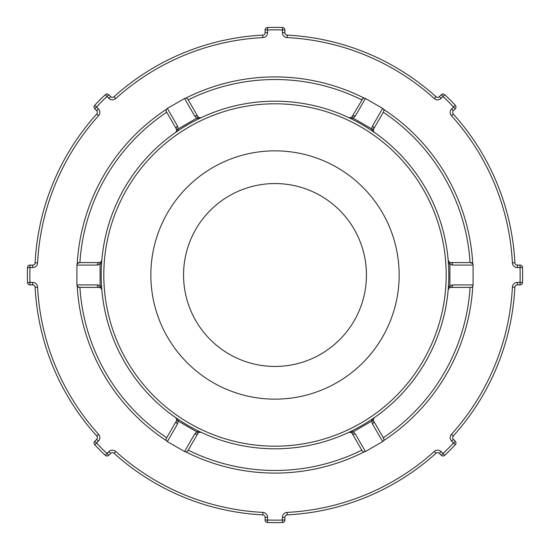 <?xml version="1.0" encoding="UTF-8"?>
<svg xmlns="http://www.w3.org/2000/svg" width="550" height="550" viewBox="0 0 550 550"><rect width="100%" height="100%" fill="white"/><g stroke="black" fill="none" stroke-linecap="round" stroke-linejoin="round"><path stroke-width="0.82" d="M362.051 450.608A2.482 2.482 0 0 0 365.447 451.516L355.211 433.799A2.482 1.973 150 0 1 352.076 433.331L362.051 450.608A2.482 2.482 0 0 0 365.447 451.516L382.649 441.588A2.482 2.482 0 0 0 383.556 438.192L373.581 420.922L373.251 419.581L374.316 417.643L372.274 419.038L371.717 421.135L372.419 423.864A2.482 1.973 -30 0 0 373.581 420.922A2.482 2.482 0 0 1 374.316 417.643A173.807 173.807 0 0 0 448.188 289.685L449.336 287.794L450.663 287.416L470.607 287.416A2.482 2.482 0 0 0 473.089 284.934L473.089 265.066A2.482 2.482 0 0 0 470.607 262.584L472.78 263.863A198.089 198.089 0 0 0 383.536 109.292L383.604 109.416M355.211 433.799L353.196 431.832L351.099 431.262L348.872 432.328L351.086 432.382L352.076 433.331A2.482 2.482 0 0 0 348.872 432.328M383.556 438.192L383.886 439.333M383.577 440.639L383.536 440.708A198.089 198.089 0 0 0 472.78 286.137L472.725 286.227M352.076 433.331L351.615 432.527M166.444 438.192A2.482 2.482 0 0 0 167.351 441.588L177.581 423.864A2.482 1.973 -150 0 1 176.419 420.922L166.444 438.192A2.482 2.482 0 0 0 167.351 441.588L184.553 451.516A2.482 2.482 0 0 0 187.949 450.608L197.924 433.331L198.914 432.382L201.128 432.328L198.901 431.262L196.804 431.832L194.789 433.799A2.482 1.973 30 0 0 197.924 433.331A2.482 2.482 0 0 1 201.128 432.328M177.581 423.864L178.282 421.135L177.726 419.038L175.684 417.643L176.749 419.581L176.419 420.922A2.482 2.482 0 0 0 176.749 419.581A2.482 1.76 177.8 0 0 178.282 421.135L196.804 431.832A2.482 1.76 62.2 0 0 198.914 432.382M187.949 450.608L187.103 451.474M185.838 451.853L185.756 451.853A198.089 198.089 0 0 0 364.244 451.853M97.371 284.934A2.482 1.973 90 0 0 99.337 287.416L100.664 287.794L101.812 289.685L101.619 287.224L100.079 285.697L97.371 284.934L76.911 284.934L76.911 265.066A2.482 2.482 0 0 1 79.392 262.584A2.482 2.482 0 0 0 76.911 265.066L97.371 265.066A2.482 1.973 -90 0 1 99.337 262.584L79.392 262.584L77.275 263.773M97.371 265.066L100.079 264.303L101.619 262.776L101.812 260.315L100.664 262.206L99.337 262.584A2.482 2.482 0 0 0 100.664 262.206A2.482 1.76 -122.2 0 0 100.079 264.303L100.079 285.697A2.482 1.76 122.2 0 0 100.664 287.794A2.482 2.482 0 0 1 101.812 289.685A173.807 173.807 0 0 0 175.684 417.643M76.911 284.934A2.482 2.482 0 0 0 79.392 287.416L99.337 287.416A2.482 2.482 0 0 1 100.664 287.794M79.392 287.416L77.22 286.137A198.089 198.089 0 0 0 166.464 440.708M187.949 99.392A2.482 2.482 0 0 0 184.553 98.484L194.789 116.201A2.482 1.973 -30 0 1 197.924 116.669L187.949 99.392A2.482 2.482 0 0 0 184.553 98.484L167.351 108.412A2.482 2.482 0 0 0 166.444 111.808L176.419 129.078L176.749 130.419L175.684 132.358L177.726 130.962L178.282 128.865L177.581 126.136A2.482 1.973 150 0 0 176.419 129.078A2.482 2.482 0 0 1 175.684 132.358A173.807 173.807 0 0 0 101.812 260.315M194.789 116.201L196.804 118.167L198.901 118.738L201.128 117.672L198.914 117.618L197.924 116.669A2.482 2.482 0 0 0 201.128 117.672A173.807 173.807 0 0 1 348.872 117.672L351.099 118.738L353.196 118.167L355.211 116.201A2.482 1.973 -150 0 0 352.076 116.669L351.086 117.618L348.872 117.672A2.482 2.482 0 0 0 352.076 116.669L362.897 98.526M166.444 111.808L166.114 110.667M166.423 109.361L166.464 109.292A198.089 198.089 0 0 0 77.22 263.863M383.556 111.808A2.482 2.482 0 0 0 382.649 108.412L372.419 126.136A2.482 1.973 30 0 1 373.581 129.078L383.556 111.808A2.482 2.482 0 0 0 382.649 108.412L365.447 98.484A2.482 2.482 0 0 0 362.051 99.392M372.419 126.136L371.717 128.865L372.274 130.962L374.316 132.358L373.251 130.419L373.581 129.078A2.482 2.482 0 0 0 373.251 130.419A2.482 1.76 -2.2 0 0 371.717 128.865L353.196 118.167A2.482 1.76 -117.8 0 0 351.086 117.618M364.162 98.147L364.244 98.147A198.089 198.089 0 0 0 185.756 98.147M374.316 132.358A173.807 173.807 0 0 1 448.188 260.315L448.381 262.776L449.921 264.303L452.629 265.066A2.482 1.973 -90 0 0 450.663 262.584L449.336 262.206L448.188 260.315A2.482 2.482 0 0 0 450.663 262.584L470.607 262.584M470.607 287.416A2.482 2.482 0 0 0 473.089 284.934L452.629 284.934A2.482 1.973 90 0 1 450.663 287.416A2.482 2.482 0 0 0 449.336 287.794A2.482 1.76 57.8 0 0 449.921 285.697L448.381 287.224L448.188 289.685M452.629 284.934L449.921 285.697L449.921 264.303A2.482 1.76 -57.8 0 0 449.336 262.206M448.807 275A173.807 173.807 0 0 0 275 101.193A173.807 173.807 0 0 0 101.193 275A173.807 173.807 0 0 0 275 448.807A173.807 173.807 0 0 0 448.807 275M275 399.149A124.149 124.149 0 0 0 399.149 275A124.149 124.149 0 0 0 275 150.851A124.149 124.149 0 0 0 150.851 275A124.149 124.149 0 0 0 275 399.149M105.297 455.317L106.996 453.509L108.742 455.263L110.639 453.365A2.475 2.475 0 0 1 114.049 453.283A240.185 240.185 0 0 0 262.749 514.876A2.475 2.475 0 0 1 265.093 517.344L265.093 520.025L267.575 520.025L267.499 522.5A247.617 247.617 0 0 0 282.501 522.5L282.425 520.025L284.907 520.025L284.907 517.344A2.475 2.475 0 0 1 287.251 514.876A240.185 240.185 0 0 0 435.951 453.283A2.475 2.475 0 0 1 439.361 453.365L441.258 455.263L443.004 453.509L444.703 455.317A247.617 247.617 0 0 0 455.317 444.703L453.509 443.004L455.263 441.258L453.365 439.361A2.475 2.475 0 0 1 453.283 435.951A240.185 240.185 0 0 0 514.876 287.251A2.475 2.475 0 0 1 517.344 284.907L520.025 284.907A2.475 2.475 0 0 0 522.5 282.501A247.617 247.617 0 0 0 522.5 267.499L520.025 267.575L520.025 265.093L517.344 265.093A2.475 2.475 0 0 1 514.876 262.749A240.185 240.185 0 0 0 453.283 114.049A2.475 2.475 0 0 1 453.365 110.639L455.263 108.742L453.509 106.996L455.317 105.297A247.617 247.617 0 0 0 444.703 94.683L443.004 96.491L441.258 94.738L439.361 96.635A2.475 2.475 0 0 1 435.951 96.718A240.185 240.185 0 0 0 287.251 35.124A2.475 2.475 0 0 1 284.907 32.656L284.907 29.975L282.425 29.975L282.501 27.5A247.617 247.617 0 0 0 267.499 27.5L267.575 29.975L265.093 29.975L265.093 32.656A2.475 2.475 0 0 1 262.749 35.124A240.185 240.185 0 0 0 114.049 96.718A2.475 2.475 0 0 1 110.639 96.635L108.742 94.738L106.996 96.491L105.297 94.683A247.617 247.617 0 0 0 94.683 105.297L96.491 106.996L94.738 108.742L96.635 110.639A2.475 2.475 0 0 1 96.718 114.049A240.185 240.185 0 0 0 35.124 262.749A2.475 2.475 0 0 1 32.656 265.093L29.975 265.093A2.475 2.475 0 0 0 27.5 267.499A247.617 247.617 0 0 0 27.5 282.501L29.975 282.425L29.975 284.907L32.656 284.907A2.475 2.475 0 0 1 35.124 287.251A240.185 240.185 0 0 0 96.718 435.951A2.475 2.475 0 0 1 96.635 439.361L94.738 441.258L96.491 443.004L94.683 444.703A247.617 247.617 0 0 0 105.297 455.317A2.475 2.475 0 0 0 108.742 455.263M32.656 284.907L32.656 282.425L29.975 282.425A245.135 245.135 0 0 1 29.975 267.575L27.5 267.499M517.344 265.093L517.344 267.575L520.025 267.575A245.135 245.135 0 0 1 520.025 282.425L522.5 282.501M265.093 520.025A2.475 2.475 0 0 0 267.499 522.5M282.501 522.5A2.475 2.475 0 0 0 284.907 520.025M441.258 455.263A2.475 2.475 0 0 0 444.703 455.317M522.5 267.499A2.475 2.475 0 0 0 520.025 265.093M444.703 94.683A2.475 2.475 0 0 0 441.258 94.738M284.907 29.975A2.475 2.475 0 0 0 282.501 27.5M267.499 27.5A2.475 2.475 0 0 0 265.093 29.975M108.742 94.738A2.475 2.475 0 0 0 105.297 94.683M27.5 282.501A2.475 2.475 0 0 0 29.975 284.907M452.678 111.98L452.643 112.482M452.746 113.101L453.283 114.049L451.44 115.706A237.71 237.71 0 0 1 512.401 262.873A4.95 4.95 0 0 0 517.344 267.575M512.401 262.873L514.876 262.749L515.164 263.787M515.536 264.309L515.9 264.632M515.563 285.663L515.171 286.199M515.054 286.433L514.876 287.251L512.401 287.127A237.71 237.71 0 0 1 451.44 434.294A4.95 4.95 0 0 0 451.619 441.114L453.509 443.004A245.135 245.135 0 0 1 443.004 453.509L441.114 451.619A4.95 4.95 0 0 0 434.294 451.44A237.71 237.71 0 0 1 287.127 512.401A4.95 4.95 0 0 0 282.425 517.344L282.425 520.025A245.135 245.135 0 0 1 267.575 520.025L267.575 517.344A4.95 4.95 0 0 0 262.873 512.401A237.71 237.71 0 0 1 115.706 451.44L114.049 453.283M451.44 434.294L453.283 435.951L452.746 436.899M452.643 437.511L452.678 438.02M437.58 452.643L436.893 452.746M436.672 452.829L435.951 453.283L434.294 451.44M287.127 512.401L287.251 514.876L286.213 515.164M285.691 515.536L285.368 515.9M264.632 515.907L264.309 515.536M263.787 515.164L262.749 514.876L262.873 512.401M111.244 452.925L110.639 453.365L108.886 451.619L106.996 453.509A245.135 245.135 0 0 1 96.491 443.004L98.381 441.114A4.95 4.95 0 0 0 98.56 434.294A237.71 237.71 0 0 1 37.599 287.127A4.95 4.95 0 0 0 32.656 282.425M97.357 437.58L97.254 436.893M97.171 436.672L96.718 435.951L98.56 434.294M94.683 444.703A2.475 2.475 0 0 1 94.738 441.258A2.475 2.475 0 0 0 94.683 444.703A2.475 2.475 0 0 1 94.016 443.011M34.437 264.337L34.829 263.801M34.946 263.567L35.124 262.749L37.599 262.873A237.71 237.71 0 0 1 98.56 115.706A4.95 4.95 0 0 0 98.381 108.886L96.491 106.996A245.135 245.135 0 0 1 106.996 96.491L108.886 98.381A4.95 4.95 0 0 0 115.706 98.56A237.71 237.71 0 0 1 262.873 37.599A4.95 4.95 0 0 0 267.575 32.656L267.575 29.975A245.135 245.135 0 0 1 282.425 29.975L282.425 32.656A4.95 4.95 0 0 0 287.127 37.599A237.71 237.71 0 0 1 434.294 98.56A4.95 4.95 0 0 0 441.114 98.381L443.004 96.491A245.135 245.135 0 0 1 453.509 106.996L451.619 108.886A4.95 4.95 0 0 0 451.44 115.706M37.599 287.127L35.124 287.251L34.836 286.213M34.464 285.691L34.1 285.368M112.42 97.357L113.108 97.254M113.328 97.171L114.049 96.718L115.706 98.56M94.016 106.989A2.475 2.475 0 0 1 94.683 105.297A2.475 2.475 0 0 0 94.738 108.742A2.475 2.475 0 0 1 94.683 105.297A2.475 2.475 0 0 0 94.738 108.742M98.56 115.706L96.718 114.049L97.254 113.101M97.357 112.489L97.323 111.98M285.368 34.093L285.691 34.464M286.213 34.836L287.251 35.124L287.127 37.599M264.983 33.392L265.093 32.656L267.575 32.656M455.984 106.989A2.475 2.475 0 0 0 455.317 105.297A2.475 2.475 0 0 1 455.263 108.742A2.475 2.475 0 0 0 455.317 105.297A2.475 2.475 0 0 1 455.263 108.742M434.294 98.56L435.951 96.718L436.899 97.254M437.511 97.357L438.02 97.323M455.984 443.011A2.475 2.475 0 0 1 455.317 444.703A2.475 2.475 0 0 0 455.263 441.258A2.475 2.475 0 0 1 455.317 444.703A2.475 2.475 0 0 0 455.263 441.258M337.074 382.518A124.149 124.149 0 0 0 399.149 275M212.926 167.482A124.149 124.149 0 0 0 150.851 275M275 366.444A91.444 91.444 0 0 0 366.444 275A91.444 91.444 0 0 0 275 183.556A91.444 91.444 0 0 0 183.556 275A91.444 91.444 0 0 0 275 366.444M373.251 419.581A2.482 1.76 2.2 0 1 371.717 421.135L353.196 431.832A2.482 1.76 117.8 0 1 351.086 432.382L349.016 432.266M372.419 423.864L382.649 441.588M470.085 287.416A195.477 195.477 0 0 1 383.295 437.738M194.789 433.799L184.553 451.516M361.79 450.154A195.477 195.477 0 0 1 188.21 450.154M166.705 437.738A195.477 195.477 0 0 1 79.915 287.416M176.749 130.419A2.482 1.76 -177.8 0 1 178.282 128.865L196.804 118.167A2.482 1.76 -62.2 0 1 198.914 117.618L200.984 117.734M177.581 126.136L167.351 108.412M79.915 262.584A195.477 195.477 0 0 1 166.705 112.262M355.211 116.201L365.447 98.484M188.21 99.846A195.477 195.477 0 0 1 361.79 99.846M383.295 112.262A195.477 195.477 0 0 1 470.085 262.584M452.629 265.066L473.089 265.066M275 446.194A171.194 171.194 0 0 1 103.806 275A171.194 171.194 0 0 1 275 103.806A171.194 171.194 0 0 1 446.194 275A171.194 171.194 0 0 1 275 446.194M96.635 439.361L98.381 441.114M96.635 110.639L98.381 108.886M32.656 265.093L32.656 267.575A4.95 4.95 0 0 0 37.599 262.873M29.975 265.093L29.975 267.575L32.656 267.575M262.749 35.124L262.873 37.599M110.639 96.635L108.886 98.381M439.361 96.635L441.114 98.381M284.907 32.656L282.425 32.656M453.365 110.639L451.619 108.886M453.365 439.361L451.619 441.114M517.344 284.907L517.344 282.425A4.95 4.95 0 0 0 512.401 287.127M520.025 284.907L520.025 282.425L517.344 282.425M284.907 517.344L282.425 517.344M439.361 453.365L441.114 451.619M265.093 517.344L267.575 517.344M115.706 451.44A4.95 4.95 0 0 0 108.886 451.619M175.814 417.732L176.749 419.581M101.798 260.466L100.664 262.206M374.186 132.268L373.251 130.419M448.202 289.534L449.336 287.794"/></g></svg>

